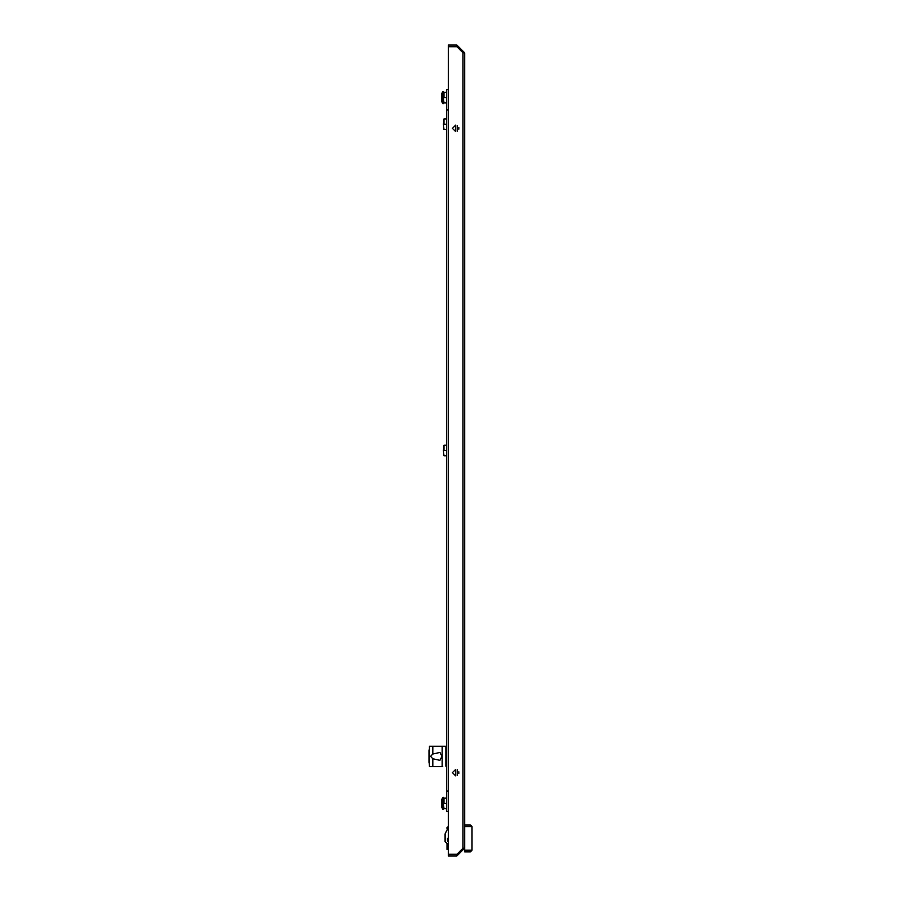 <?xml version="1.0" encoding="UTF-8"?>
<svg xmlns="http://www.w3.org/2000/svg" width="901" height="901" viewBox="0 0 901 901"><rect width="100%" height="100%" fill="white"/><g stroke="black" fill="none" stroke-linecap="round" stroke-linejoin="round"><path stroke-width="1.35" d="M448.236 841.264L448.315 838.414M448.315 848.201L448.236 843.708M447.087 828.537L448.236 826.161M446.693 766.571L445.871 766.21L445.871 746.636L446.693 746.231L429.405 746.231L429.27 763.361L429.27 749.486M442.774 766.616L429.405 766.616L429.27 763.361M441.749 758.552L441.749 754.295M441.67 101.7L441.67 93.636L441.467 100.923L442.695 103.581L443.427 103.581L443.427 91.756L442.695 91.756L442.695 103.581M464.634 824.944L470.345 824.944L464.634 824.944L464.634 52.799L464.634 850.24L471.978 850.24L470.345 851.873L464.634 851.873L470.345 851.873L471.978 850.24L471.978 826.577L464.634 826.577M441.467 806.451L441.467 800.077L441.467 806.451M442.695 797.667L442.695 809.244L443.427 809.244L443.427 797.419L441.67 799.3L441.67 807.195M441.67 799.469L441.467 800.077M455.658 125.081L452.403 128.347L455.658 131.602L455.658 125.081M455.658 775.919L452.403 772.653L455.658 769.398L455.658 775.919M432.818 754.069L439.857 752.47L441.929 756.423L439.857 760.376L432.818 758.777L430.565 756.423L432.818 754.069L432.818 746.231M442.2 766.616L442.2 746.231M429.101 749.846L429.101 751.265M429.101 761.582L429.101 763.001M446.693 746.231L442.774 746.231M446.693 118.921L443.911 118.921L443.911 124.18L446.693 124.18M443.911 129.44L443.427 124.18L443.911 129.44L446.693 129.44M443.427 124.18L443.911 118.921M447.099 843.708L448.315 843.708L447.099 843.708L445.06 841.669L445.06 833.921L445.06 836.578L445.06 833.921L448.315 827.4M446.693 445.24L443.911 445.24L443.911 450.5L446.693 450.5M443.911 455.76L443.427 450.5L443.911 455.76L446.693 455.76M443.427 450.5L443.911 445.24M446.693 791.089L448.315 791.089L448.315 109.911L446.693 109.911L446.693 811.486L448.315 811.486M447.504 841.264L447.504 838.414L448.236 838.414L447.504 838.414L447.504 841.264L448.315 841.264M446.693 798.072L443.911 798.072L443.911 803.332L446.693 803.332M443.427 803.332L443.911 808.591L446.693 808.591M443.911 798.072L443.427 798.556M443.911 808.591L443.427 808.107M471.978 826.577L470.345 824.944M464.634 851.873L464.634 850.645M448.236 849.373L447.02 849.429L447.02 847.796L448.315 849.395M447.02 843.708L447.02 847.796M447.02 844.935L447.02 845.96M448.236 827.4L447.02 827.4L447.02 828.616M462.596 51.132L458.958 47.089L457.291 47.089M456.886 855.95L464.634 848.201L463.001 848.213L456.965 854.238L448.315 854.238L448.315 46.762L456.965 46.762L463.001 52.787L463.001 848.213L456.886 854.317L448.315 854.317L448.315 855.95L456.886 855.95L456.886 854.317M456.886 46.683L456.886 45.05L448.315 45.05L448.315 46.683L456.886 46.683L463.001 52.72M456.886 45.05L464.634 52.799L463.001 52.787M446.693 109.911L446.693 89.514L448.315 89.514M445.06 836.578L445.06 833.921L445.06 836.578M462.19 51.976L462.19 50.726L458.316 46.852M462.832 51.368L462.19 50.726M446.693 92.409L443.911 92.409L443.911 97.668L446.693 97.668M443.427 97.668L443.911 102.928L446.693 102.928M443.911 92.409L443.427 92.893M443.911 102.928L443.427 102.444M445.06 841.669L445.06 838.212M432.818 766.616L432.818 758.777M446.693 746.636L445.871 746.636M445.871 766.21L446.693 766.21M470.345 851.873L471.978 850.24M458.823 773.463L458.823 771.853M458.823 129.147L458.823 127.537M429.022 750.488L429.022 762.359M441.67 93.636L442.695 91.756M457.291 775.479L457.291 769.837M457.291 131.163L457.291 125.521M441.467 806.586L442.695 809.244"/></g></svg>
